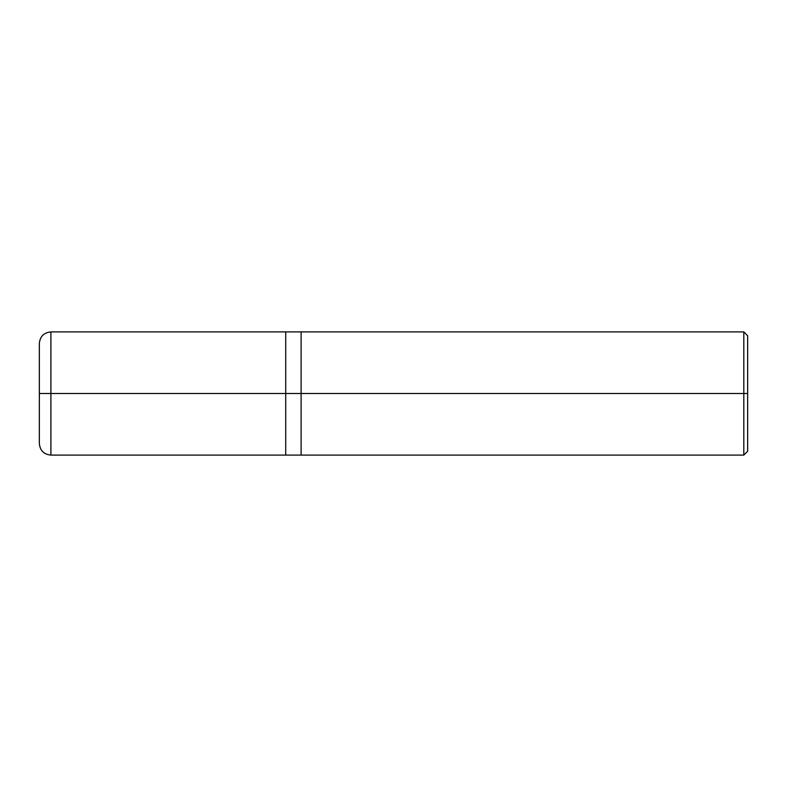<?xml version="1.0" encoding="UTF-8"?>
<svg xmlns="http://www.w3.org/2000/svg" width="787" height="787" viewBox="0 0 787 787"><rect width="100%" height="100%" fill="white"/><g stroke="black" fill="none" stroke-linecap="round" stroke-linejoin="round"><path stroke-width="1.18" d="M285.711 393.5L285.711 455.093L285.711 331.907L285.711 393.5L50.899 393.5L50.899 331.907L50.899 393.5L39.35 393.5L39.35 343.457L39.35 443.543L39.35 393.5L50.899 393.5L50.899 331.907L50.899 455.093L50.899 393.5L50.899 455.093L50.899 393.5L285.711 393.5L285.711 455.093L285.711 331.917L285.711 455.083L285.711 393.5L301.116 393.5L301.116 331.917L301.116 393.5L285.711 393.5M747.65 393.5L747.65 451.246L747.65 335.754L747.65 393.5L743.804 393.5L743.804 331.907L743.804 393.5L301.116 393.5L301.116 331.907L301.116 455.093L301.116 393.5L743.804 393.5L743.804 331.907L743.804 455.093L743.804 393.5L743.804 455.093L743.804 393.5L747.65 393.5L747.65 451.246L747.65 393.5M747.65 335.754L743.804 331.907L50.899 331.907C43.885 332.596 40.039 336.442 39.35 343.457M747.65 451.246L743.804 455.093L50.899 455.093C43.885 454.404 40.039 450.558 39.35 443.543"/></g></svg>
